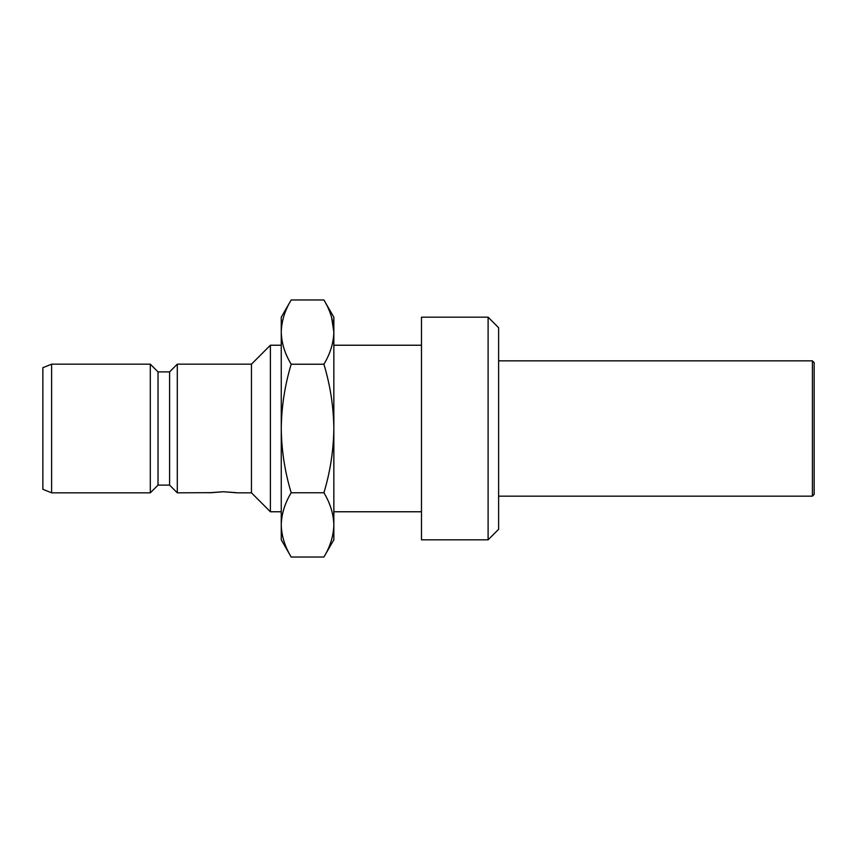 <?xml version="1.0" encoding="UTF-8"?>
<svg xmlns="http://www.w3.org/2000/svg" width="857" height="857" viewBox="0 0 857 857"><rect width="100%" height="100%" fill="white"/><g stroke="black" fill="none" stroke-linecap="round" stroke-linejoin="round"><path stroke-width="1.29" d="M51.613 492.829L42.85 489.293L42.85 367.707L51.613 364.171L51.613 492.829L150.307 492.829L150.307 364.171L51.613 364.171M158.02 371.884L169.59 371.884L169.59 485.116L158.02 485.116L158.02 371.884L150.307 364.171M210.586 492.668L177.303 492.829L177.303 364.171L169.59 371.884M281.257 511.768L270.384 511.768L251.455 492.829L251.455 364.171L177.303 364.171M210.951 492.614L223.409 491.747L209.376 492.829L223.409 491.747L235.954 492.636M270.384 511.768L270.384 345.232L251.455 364.171M323.903 557.018L333.844 539.814L333.844 524.902C333.555 535.85 330.245 546.552 323.903 557.029L291.187 557.029L281.257 539.814L281.257 317.186L291.187 299.971C284.845 310.448 281.535 321.161 281.257 332.098C281.535 343.046 284.845 353.748 291.187 364.225C284.845 385.179 281.535 406.604 281.257 428.5C281.535 450.386 284.845 471.8 291.187 492.754C284.845 503.252 281.535 513.954 281.257 524.902C281.535 535.839 284.845 546.552 291.187 557.029C284.845 546.552 281.535 535.839 281.257 524.902M323.903 557.029C330.245 546.552 333.555 535.839 333.844 524.902L333.844 317.186L323.903 299.982M421.483 539.814L421.483 317.186L488.104 317.186L488.104 539.814L421.483 539.814M333.844 524.902C333.555 513.954 330.245 503.241 323.903 492.754L291.187 492.775L323.903 492.754C330.245 471.8 333.555 450.386 333.844 428.5C333.555 406.604 330.245 385.179 323.903 364.225C330.245 353.748 333.555 343.046 333.844 332.098C333.555 321.15 330.245 310.448 323.903 299.971L291.187 299.971M331.595 317.315L333.844 332.098M323.903 364.225L291.187 364.225M488.104 317.186L498.613 327.706L498.613 529.294L488.104 539.814M812.393 360.84L814.15 362.586L814.15 494.414L812.393 496.16L812.393 360.84L498.613 360.84M223.409 491.747L237.432 492.829L223.409 491.747M281.257 345.232L270.384 345.232M421.483 345.232L333.844 345.232M812.393 496.16L498.613 496.16M421.483 511.768L333.844 511.768M251.455 492.829L237.432 492.829M169.59 485.116L177.303 492.829M158.02 485.116L150.307 492.829"/></g></svg>
